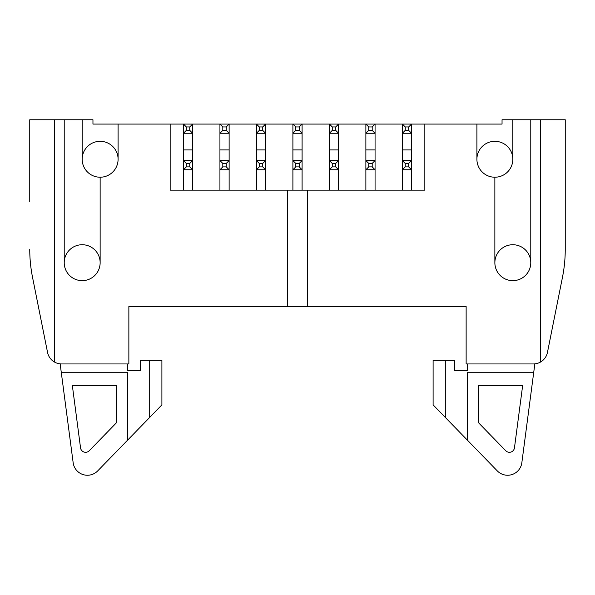 <?xml version="1.0" encoding="UTF-8"?>
<svg xmlns="http://www.w3.org/2000/svg" width="595" height="595" viewBox="0 0 595 595"><rect width="100%" height="100%" fill="white"/><g stroke="black" fill="none" stroke-linecap="round" stroke-linejoin="round"><path stroke-width="0.89" d="M478.343 385.649L478.343 422.562L505.757 450.75A5.095 5.095 0 0 0 514.459 447.864L522.641 385.649L478.343 385.649M467.573 363.954L467.573 370.551L454.647 370.551L454.647 360.339L445.305 360.339L445.305 417.43L467.573 440.33L467.573 372.239L533.745 372.239L534.846 363.88M467.573 440.33L497.301 470.905A14.362 14.362 0 0 0 521.837 462.761L533.745 372.239M445.305 360.339L433.101 360.339L433.101 404.868L445.305 417.43M408.676 126.943L405.232 126.943L405.232 130.394L402.361 133.265L402.361 124.072L411.554 124.072L411.554 133.265L408.676 130.394L408.676 126.943L411.554 124.072L476.907 124.072L476.907 159.267A17.954 17.954 0 0 0 494.862 177.221L494.862 262.685A17.954 17.954 0 0 0 512.823 280.647A17.954 17.954 0 0 0 530.777 262.685A17.954 17.954 0 0 1 503.846 278.237A17.954 17.954 0 0 1 503.846 247.141A17.954 17.954 0 0 1 530.777 262.685L530.777 119.766L540.409 119.766L540.409 362.11A14.362 14.362 0 0 0 547.452 352.411L562.461 277.352A143.64 143.64 0 0 0 565.25 249.186L565.25 119.766L540.409 119.766M127.427 440.33L97.699 470.905A14.362 14.362 0 0 1 73.163 462.761L61.255 372.239L127.427 372.239L127.427 440.33L149.695 417.43L149.695 360.339L140.353 360.339L140.353 370.551L127.427 370.551L127.427 363.954M60.154 363.88L61.255 372.239M149.695 360.339L161.9 360.339L161.9 404.868L149.695 417.43M116.657 422.562L116.657 385.649L72.359 385.649L80.541 447.864A5.095 5.095 0 0 0 89.243 450.75L116.657 422.562M29.75 201.638L29.75 119.766L64.223 119.766L64.223 262.685A17.954 17.954 0 0 1 82.177 244.731A17.954 17.954 0 0 1 100.138 262.685A17.954 17.954 0 0 1 82.177 280.647A17.954 17.954 0 0 1 64.223 262.685A17.954 17.954 0 0 0 82.177 280.647A17.954 17.954 0 0 0 100.138 262.685L100.138 177.221A17.954 17.954 0 0 0 118.093 159.267A17.954 17.954 0 0 0 100.138 141.312A17.954 17.954 0 0 0 82.177 159.267L82.177 119.766L92.954 119.766L92.954 124.072L192.639 124.072L192.639 133.265L183.446 133.265L183.446 124.072L186.324 126.943L186.324 130.394L183.446 133.265L183.446 160.561L192.639 160.561L192.639 169.754L183.446 169.754L183.446 160.561L186.324 163.432L186.324 166.883L183.446 169.754L183.446 190.147M338.585 190.147L338.585 169.754L335.706 166.883L335.706 163.432L332.263 163.432L332.263 166.883L329.392 169.754L329.392 160.561L338.585 160.561L338.585 169.754L329.392 169.754L329.392 190.147M332.263 166.883L335.706 166.883M335.706 163.432L338.585 160.561L338.585 133.265L329.392 133.265L329.392 124.072L338.585 124.072L338.585 133.265L335.706 130.394L335.706 126.943L338.585 124.072L375.066 124.072L375.066 133.265L365.873 133.265L365.873 124.072L368.744 126.943L368.744 130.394L365.873 133.265L365.873 160.561L375.066 160.561L375.066 169.754L365.873 169.754L365.873 160.561L368.744 163.432L368.744 166.883L365.873 169.754L365.873 190.147M332.263 163.432L329.392 160.561L329.392 133.265L332.263 130.394L335.706 130.394M192.639 190.147L192.639 169.754L189.768 166.883L189.768 163.432L192.639 160.561L192.639 133.265L189.768 130.394L189.768 126.943L192.639 124.072L229.127 124.072L229.127 133.265L219.934 133.265L219.934 124.072L222.805 126.943L222.805 130.394L219.934 133.265L219.934 160.561L229.127 160.561L229.127 169.754L219.934 169.754L219.934 160.561L222.805 163.432L222.805 166.883L219.934 169.754L219.934 190.147M186.324 166.883L189.768 166.883M189.768 163.432L186.324 163.432M229.127 190.147L229.127 169.754L226.256 166.883L226.256 163.432L229.127 160.561L229.127 133.265L226.256 130.394L226.256 126.943L229.127 124.072L265.608 124.072L265.608 133.265L256.415 133.265L256.415 124.072L259.294 126.943L259.294 130.394L256.415 133.265L256.415 160.561L265.608 160.561L265.608 169.754L256.415 169.754L256.415 160.561L259.294 163.432L259.294 166.883L256.415 169.754L256.415 190.147M222.805 166.883L226.256 166.883M226.256 163.432L222.805 163.432M265.608 190.147L265.608 169.754L262.737 166.883L262.737 163.432L265.608 160.561L265.608 133.265L262.737 130.394L262.737 126.943L265.608 124.072L302.096 124.072L302.096 133.265L292.904 133.265L292.904 124.072L295.774 126.943L295.774 130.394L292.904 133.265L292.904 160.561L302.096 160.561L302.096 169.754L292.904 169.754L292.904 160.561L295.774 163.432L295.774 166.883L292.904 169.754L292.904 190.147M259.294 166.883L262.737 166.883M262.737 163.432L259.294 163.432M302.096 190.147L302.096 169.754L299.226 166.883L299.226 163.432L302.096 160.561L302.096 133.265L299.226 130.394L299.226 126.943L302.096 124.072L329.392 124.072L332.263 126.943L332.263 130.394M295.774 166.883L299.226 166.883M299.226 163.432L295.774 163.432M375.066 190.147L375.066 169.754L372.195 166.883L372.195 163.432L375.066 160.561L375.066 133.265L372.195 130.394L372.195 126.943L375.066 124.072L402.361 124.072L405.232 126.943M368.744 166.883L372.195 166.883M372.195 163.432L368.744 163.432M411.554 190.147L411.554 169.754L408.676 166.883L408.676 163.432L405.232 163.432L405.232 166.883L402.361 169.754L402.361 160.561L411.554 160.561L411.554 169.754L402.361 169.754L402.361 190.147M405.232 166.883L408.676 166.883M408.676 163.432L411.554 160.561L411.554 133.265L402.361 133.265L402.361 160.561L405.232 163.432M335.706 126.943L332.263 126.943M186.324 130.394L189.768 130.394M189.768 126.943L186.324 126.943M222.805 130.394L226.256 130.394M226.256 126.943L222.805 126.943M259.294 130.394L262.737 130.394M262.737 126.943L259.294 126.943M295.774 130.394L299.226 130.394M299.226 126.943L295.774 126.943M368.744 130.394L372.195 130.394M372.195 126.943L368.744 126.943M405.232 130.394L408.676 130.394M365.873 149.933L375.066 149.933M424.837 124.072L424.837 190.147L170.163 190.147L170.163 124.072M530.777 119.766L502.046 119.766L502.046 124.072L476.907 124.072M540.409 362.11A14.362 14.362 0 0 1 533.365 363.954L466.138 363.954L466.138 306.499L307.555 306.499L307.555 190.147M287.445 190.147L287.445 306.499L307.555 306.499M287.445 306.499L128.862 306.499L128.862 363.954L61.635 363.954A14.362 14.362 0 0 1 54.591 362.11L54.591 119.766M494.862 262.685A17.954 17.954 0 0 1 512.823 244.731A17.954 17.954 0 0 1 530.777 262.685M476.907 159.267A17.954 17.954 0 0 1 494.862 141.312A17.954 17.954 0 0 1 512.823 159.267A17.954 17.954 0 0 1 494.862 177.221M64.223 119.766L82.177 119.766M100.138 177.221A17.954 17.954 0 0 1 82.177 159.267M118.093 124.072L118.093 159.267M292.904 149.933L302.096 149.933M329.392 149.933L338.585 149.933M402.361 149.933L411.554 149.933M183.446 149.933L192.639 149.933M219.934 149.933L229.127 149.933M256.415 149.933L265.608 149.933M547.452 352.411L562.461 277.352M565.25 201.638L565.25 249.186M512.823 119.766L512.823 159.267M29.75 249.186A143.64 143.64 0 0 0 32.539 277.352L47.548 352.411A14.362 14.362 0 0 0 54.591 362.11M466.138 306.499L408.676 306.499M405.232 306.499L372.195 306.499M368.744 306.499L335.706 306.499M332.263 306.499L328.024 306.499M266.976 306.499L262.737 306.499M259.294 306.499L226.256 306.499M222.805 306.499L189.768 306.499M186.324 306.499L128.862 306.499M32.539 277.352L47.548 352.411"/></g></svg>
